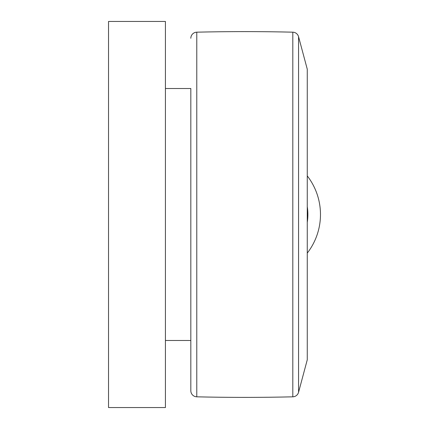 <?xml version="1.0" encoding="UTF-8"?>
<svg xmlns="http://www.w3.org/2000/svg" width="429" height="429" viewBox="0 0 429 429"><rect width="100%" height="100%" fill="white"/><g stroke="black" fill="none" stroke-linecap="round" stroke-linejoin="round"><path stroke-width="0.64" d="M165.422 88.508L190.825 88.508L190.825 390.728L190.825 340.492L165.422 340.492M165.422 21.45L165.422 407.55L108.526 407.55L108.526 21.45L165.422 21.45M190.825 38.272A6.097 6.097 0 0 1 196.777 32.18A2032.103 2032.103 0 0 1 292.809 32.18A6.097 6.097 0 0 1 298.557 36.696L298.557 392.304A6.097 6.097 0 0 1 292.809 396.82A2032.103 2032.103 0 0 1 196.777 396.82A6.097 6.097 0 0 1 190.825 390.728M298.557 36.696L307.266 69.203L307.266 359.797L298.557 392.304M307.266 253.099A62.993 62.993 0 0 0 307.266 175.901A62.993 62.993 0 0 1 320.474 214.5M196.777 32.18L196.777 396.82M292.809 32.18L292.809 396.82M307.266 222.313A50.397 50.397 0 0 0 307.266 206.687"/></g></svg>
